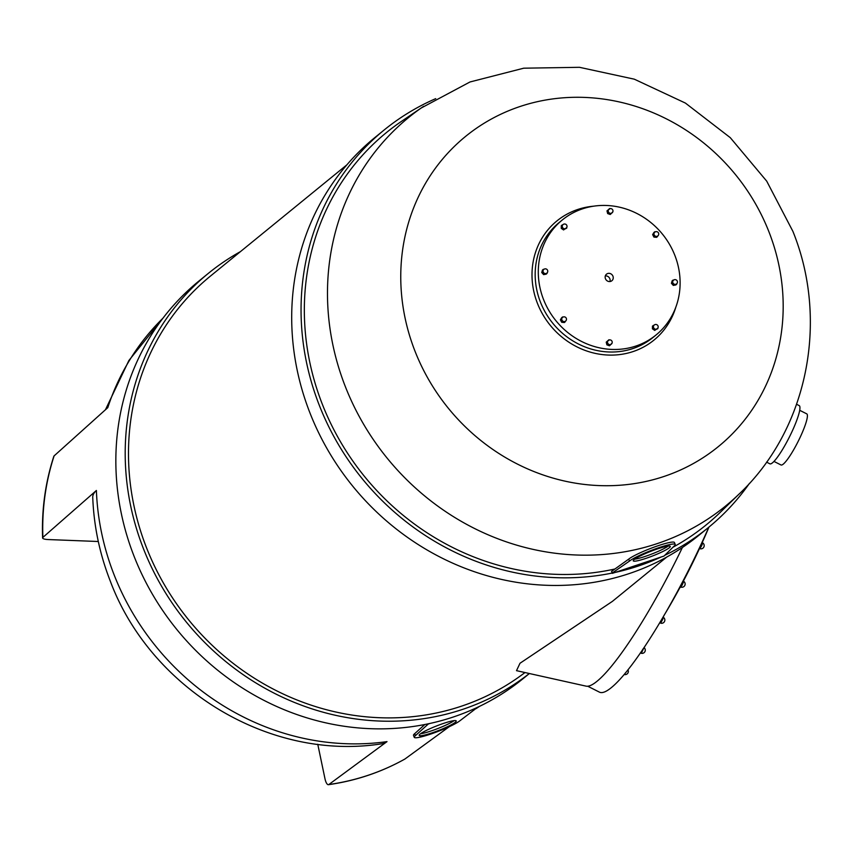 <?xml version="1.0" encoding="UTF-8"?>
<svg xmlns="http://www.w3.org/2000/svg" width="852" height="852" viewBox="0 0 852 852"><rect width="100%" height="100%" fill="white"/><g stroke="black" fill="none" stroke-linecap="round" stroke-linejoin="round"><path stroke-width="1.28" d="M605.442 278.71A4.239 3.919 50.8 0 0 611.874 280.734A4.239 3.919 50.8 0 0 612.95 276.197A4.239 3.919 50.8 0 0 606.517 274.163A4.239 3.919 50.8 0 0 605.442 278.71M609.936 281.543A4.239 3.919 50.8 0 0 605.335 275.899M673.293 280.393A2.386 2.205 50.8 0 0 676.286 284.067M673.314 280.361L673.346 280.34A2.386 2.205 50.8 0 0 672.707 282.917A2.386 2.205 50.8 0 0 676.36 284.035L676.328 284.057M654.57 232.404A2.386 2.205 50.8 0 0 657.637 236.036L657.606 236.068A2.386 2.205 50.8 0 1 653.985 234.918A2.386 2.205 50.8 0 1 654.624 232.34L654.592 232.362M608.829 209.358A2.386 2.205 50.8 0 0 611.832 213.032M608.882 209.294L608.85 209.326A2.386 2.205 50.8 0 0 608.243 211.882A2.386 2.205 50.8 0 0 611.896 213L611.864 213.021M562.874 224.768A2.386 2.205 50.8 0 0 565.93 228.411L565.898 228.432A2.386 2.205 50.8 0 1 562.288 227.292A2.386 2.205 50.8 0 1 562.884 224.736A2.386 2.205 50.8 0 0 562.884 224.736L562.884 224.736M543.608 269.605A2.386 2.205 50.8 0 0 546.601 273.279M543.629 269.573L543.661 269.541A2.386 2.205 50.8 0 0 543.022 272.129A2.386 2.205 50.8 0 0 546.675 273.247L546.643 273.268M562.331 317.604A2.386 2.205 50.8 0 0 565.323 321.279M562.352 317.572L562.384 317.54A2.386 2.205 50.8 0 0 561.745 320.128A2.386 2.205 50.8 0 0 565.398 321.236L565.366 321.268M608.072 340.64A2.386 2.205 50.8 0 0 611.065 344.315M608.083 340.608L608.126 340.587A2.386 2.205 50.8 0 0 607.487 343.164A2.386 2.205 50.8 0 0 611.129 344.283L611.097 344.304M654.027 325.23A2.386 2.205 50.8 0 0 657.03 328.904M654.08 325.176L654.048 325.198A2.386 2.205 50.8 0 0 653.441 327.754A2.386 2.205 50.8 0 0 657.094 328.872L657.062 328.893M674.88 255.44A74.199 68.639 50.8 0 0 562.309 219.954A74.199 68.639 50.8 0 0 543.523 299.457A74.199 68.639 50.8 0 0 656.083 334.953A74.199 68.639 50.8 0 0 674.88 255.44M562.309 219.954L559.189 222.5A74.199 68.639 50.8 0 0 540.402 302.002A74.199 68.639 50.8 0 0 652.973 337.498L656.083 334.953M799.719 410.313L806.759 413.859A28.617 4.718 116.7 0 1 800.294 437.001A28.617 4.718 116.7 0 1 783.265 464.116A28.617 4.718 116.7 0 1 780.996 464.968L773.967 461.422M766.566 462.146L769.878 463.818A32.589 5.378 -63.3 0 0 772.444 462.849A32.589 5.378 -63.3 0 0 791.849 431.964A32.589 5.378 -63.3 0 0 799.208 405.605L796.62 404.295M625.826 672.441L624.218 674.496M640.8 653.09L641.141 653.26A3.238 3.238 0 0 0 644.016 647.584L641.386 653.164L640.502 652.728M663.325 617.572L660.63 622.897M683.623 581.554L680.94 586.879M702.666 543.139L699.982 548.475M708.821 527.196A149.718 24.697 116.7 0 1 611.246 687.702A149.718 24.697 116.7 0 1 599.425 692.133L587.699 686.222M666.743 557.059L612.386 601.384L519.997 663.261L516.504 670.662L586.048 686.137A150.516 24.825 -63.3 0 0 596.943 681.334A150.516 24.825 -63.3 0 0 682.388 547.506M634.602 559.178A19.873 2.481 158.7 0 0 651.897 553.981A19.873 2.481 158.7 0 0 668.16 546.1M634.165 559.519A19.873 2.481 158.7 0 0 633.249 560.84A19.873 2.481 158.7 0 0 649.245 557.219A19.873 2.481 158.7 0 0 669.352 547.729A19.873 2.481 158.7 0 0 670.279 546.398A19.873 2.481 158.7 0 0 654.272 550.019A19.873 2.481 158.7 0 0 634.165 559.519M420.558 733.732A19.873 2.481 158.7 0 0 437.853 728.524A19.873 2.481 158.7 0 0 454.116 720.654M420.121 734.062A19.873 2.481 158.7 0 0 419.195 735.393A19.873 2.481 158.7 0 0 435.202 731.772A19.873 2.481 158.7 0 0 455.309 722.272A19.873 2.481 158.7 0 0 456.235 720.952A19.873 2.481 158.7 0 0 440.228 724.562A19.873 2.481 158.7 0 0 420.121 734.062M387.01 741.623A251.34 232.521 -129.2 0 1 113.955 574.429A251.34 232.521 -129.2 0 1 96.393 490.475A103.039 24.74 177.9 0 0 92.74 497.366C93.848 525.95 99.62 553.672 110.068 580.542C150.165 688.64 269.221 761.496 381.611 743.828A103.039 34.123 82 0 0 387.01 741.623L328.851 784.522A7.945 2.631 82 0 1 328.425 784.692A7.945 2.631 82 0 1 324.974 778.728L317.764 744.254M96.393 490.475L42.888 537.399A247.314 228.805 -129.2 0 1 54.102 455.895L107.789 407.65A251.34 232.521 -129.2 0 1 162.977 318.179L128.876 360.513L105.456 409.737M529.326 673.517A256.505 237.314 -129.2 0 1 143.296 548.315A256.505 237.314 -129.2 0 1 208.25 273.439A256.505 237.314 -129.2 0 1 240.466 251.606M529.38 673.527L523.107 678.639A256.505 237.314 -129.2 0 1 477.557 707.288A256.505 237.314 -129.2 0 1 476.012 708.012A256.505 237.314 -129.2 0 1 429.919 723.454A256.505 237.314 -129.2 0 1 428.236 723.817A256.505 237.314 -129.2 0 1 133.945 555.941A256.505 237.314 -129.2 0 1 198.889 281.064L208.25 273.439M661.216 556.974A256.505 237.314 -129.2 0 1 615.123 572.427L664.006 556.047L674.049 546.153A25.177 3.152 158.7 0 0 675.21 544.481A25.177 3.152 158.7 0 0 654.943 549.061A25.177 3.152 158.7 0 0 629.479 561.085L612.215 573.045A256.505 237.314 -129.2 0 1 319.149 404.913A256.505 237.314 -129.2 0 1 384.103 130.036A256.505 237.314 -129.2 0 1 435.723 98.64M749.451 483.361A256.505 237.314 -129.2 0 1 708.31 527.612L698.959 535.237A256.505 237.314 -129.2 0 1 309.798 412.538A256.505 237.314 -129.2 0 1 374.742 137.662L384.103 130.036M614.942 568.987A253.065 234.119 -129.2 0 1 322.194 403.891A253.065 234.119 -129.2 0 1 401.473 121.378L423.7 106.287A250.701 231.946 -129.2 0 0 421.176 108.023A250.701 231.946 -129.2 0 0 345.166 386.158A250.701 231.946 -129.2 0 0 737.331 495.715A250.701 231.946 -129.2 0 0 739.547 493.596L720.281 512.329A253.065 234.119 -129.2 0 1 672.92 547.261M519.869 106.564A200.071 185.097 -129.2 0 1 769.068 232.149A200.071 185.097 -129.2 0 1 664.081 476.438A200.071 185.097 -129.2 0 1 414.871 350.843A200.071 185.097 -129.2 0 1 519.869 106.564M675.87 307.05A76.85 71.099 -129.2 0 1 633.142 351.546A76.85 71.099 -129.2 0 1 537.42 303.301A76.85 71.099 -129.2 0 1 577.752 209.475A76.85 71.099 -129.2 0 1 593.62 206.184M524.96 672.548A253.065 234.119 -129.2 0 1 146.342 547.293A253.065 234.119 -129.2 0 1 210.423 276.101L346.881 164.83M476.034 708.662L479.527 706.351A251.34 232.521 -129.2 0 1 476.098 708.619M655.444 231.797L654.006 232.372L652.632 234.609L653.942 237.09L656.626 237.335L657.989 235.759M563.215 224.459L561.308 225.652L561.266 228.368L563.577 229.944L566.718 227.569M563.204 316.997L561.766 317.572L560.382 319.809L561.702 322.29L564.386 322.535L565.749 320.959M654.379 324.921L652.462 326.114L652.43 328.829L654.741 330.406L657.872 328.041M609.35 339.916L606.23 342.153L606.89 344.847L609.478 345.784L612.098 343.036M544.151 269.157L542.479 269.956L541.744 272.523L543.619 274.621L546.228 274.152L547.229 272.736M610.117 208.633L606.986 210.87L607.646 213.564L610.234 214.502L612.854 211.754M673.836 279.957L672.164 280.755L671.429 283.311L673.304 285.409L675.913 284.941L676.914 283.524M612.215 573.045L611.576 571.394L628.712 559.125A25.177 3.152 158.7 0 1 654.187 547.101A25.177 3.152 158.7 0 1 674.454 542.522L675.21 544.481M708.31 527.612A256.505 237.314 -129.2 0 1 664.741 555.323M328.425 784.692C355.678 780.815 381.132 772.285 404.785 759.1A7.945 2.982 60.8 0 0 404.881 759.047L449.238 726.703M42.888 537.399A7.945 1.906 177.9 0 0 42.6 537.932A7.945 1.906 177.9 0 0 48.202 539.55L98.31 541.51M54.102 455.895A7.945 2.588 -161.9 0 0 53.836 456.299C45.337 482.509 41.588 509.72 42.6 537.932M429.919 723.454L428.311 723.998L415.435 735.638A25.177 3.152 158.7 0 0 414.264 737.31A25.177 3.152 158.7 0 0 434.531 732.731A25.177 3.152 158.7 0 0 459.995 720.707L477.557 707.288M477.621 707.469L476.012 708.012M424.797 724.519L414.668 733.678A25.177 3.152 158.7 0 0 413.497 735.351L414.264 737.31M415.435 735.638L414.668 733.678M612.343 573.353L615.123 572.427M629.479 561.085L628.712 559.125M708.981 527.058A120.569 19.884 116.7 0 1 702.218 542.564M699.492 548.539A120.569 19.884 116.7 0 1 683.496 580.883M680.12 587.22A120.569 19.884 116.7 0 1 663.751 615.858M700.61 545.344L701.611 545.844L702.772 542.841L701.963 542.436M701.611 545.844L699.865 548.656L699.204 548.326M702.932 543.054A3.238 3.238 0 0 1 700.067 548.731L699.173 548.411M683.197 580.595L683.538 581.969L682.697 581.543M683.538 581.969L682.026 585.292L681.004 584.781M682.026 585.292L680.46 587.39L679.789 587.06M663.261 616.699L662.899 618.903L662.185 618.541M662.899 618.903L661.173 622.226L660.268 621.768M661.173 622.226L659.437 623.153M643.452 648.404L642.472 649.842M642.866 650.033L641.098 653.026L640.225 653.133M655.795 324.463L655.124 324.559M653.25 325.475L653.207 328.201L652.43 328.829M653.207 328.201L655.518 329.767L654.741 330.406M655.518 329.767L657.872 328.616M608.935 339.767L606.23 342.153M607.007 341.514L607.668 344.208L606.89 344.847M607.668 344.208L610.256 345.156M562.544 316.933L560.382 319.809M561.17 319.17L562.48 321.651L561.702 322.29M562.48 321.651L565.174 321.896M543.256 269.328L541.744 272.523M542.522 271.894L544.407 273.982L543.619 274.621M544.407 273.982L547.005 273.524M562.086 225.013L562.043 227.729L564.354 229.305L566.708 228.155M564.354 229.305L563.577 229.944M564.631 224.001L563.96 224.097M562.043 227.729L561.266 228.368M609.702 208.484L607.764 210.231L608.434 212.925L611.022 213.863M608.434 212.925L607.646 213.564M607.764 210.231L606.986 210.87M654.783 231.733L653.409 233.97L654.719 236.451L653.942 237.09M653.409 233.97L652.632 234.609M654.719 236.451L657.414 236.696M672.942 280.116L671.429 283.311M672.207 282.683L674.092 284.781L673.304 285.409M674.092 284.781L676.69 284.312M404.881 759.047A247.314 228.805 -129.2 0 1 328.851 784.522M675.987 284.227A2.396 2.396 0 0 0 677.148 280.862A2.396 2.396 0 0 0 673.08 280.659M657.265 236.228A2.396 2.396 0 0 0 658.426 232.873A2.396 2.396 0 0 0 654.357 232.66M611.534 213.192A2.396 2.396 0 0 0 612.684 209.826A2.396 2.396 0 0 0 608.616 209.624M565.568 228.602A2.396 2.396 0 0 0 566.729 225.237A2.396 2.396 0 0 0 562.65 225.035M546.302 273.439A2.396 2.396 0 0 0 547.463 270.073A2.396 2.396 0 0 0 543.395 269.871M565.025 321.438A2.396 2.396 0 0 0 566.186 318.073A2.396 2.396 0 0 0 562.118 317.86M610.767 344.474A2.396 2.396 0 0 0 611.928 341.12A2.396 2.396 0 0 0 607.859 340.906M656.732 329.064A2.396 2.396 0 0 0 657.882 325.698A2.396 2.396 0 0 0 653.814 325.496M624.228 674.496A3.238 3.238 0 0 0 627.945 669.81M660.375 622.993L660.705 623.163A3.238 3.238 0 0 0 663.58 617.487M680.748 587.007L681.014 587.134A3.238 3.238 0 0 0 683.89 581.469M737.331 495.715C807.536 430.952 829.422 321.534 792.903 231.371L766.704 181.135L730.27 137.651L685.402 103.071L634.303 79.183L579.488 67.308L523.735 68.192L469.984 81.973L421.176 108.023"/></g></svg>
